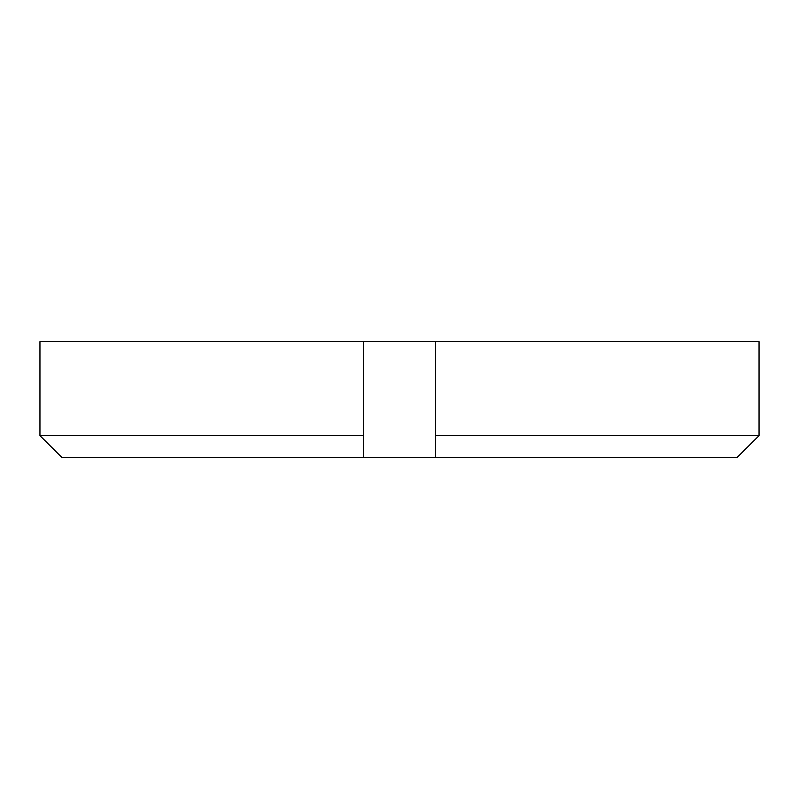 <?xml version="1.0" encoding="UTF-8"?>
<svg xmlns="http://www.w3.org/2000/svg" width="799" height="799" viewBox="0 0 799 799"><rect width="100%" height="100%" fill="white"/><g stroke="black" fill="none" stroke-linecap="round" stroke-linejoin="round"><path stroke-width="1.2" d="M435.635 457.318L737.247 457.318L759.05 435.635L759.05 341.682L435.635 341.682L435.635 457.318L363.365 457.318L363.365 435.635L39.95 435.635L61.753 457.318L363.365 457.318M363.365 435.635L363.365 341.682L39.95 341.682L39.95 435.635M363.365 341.682L435.635 341.682M759.05 435.635L435.635 435.635"/></g></svg>
